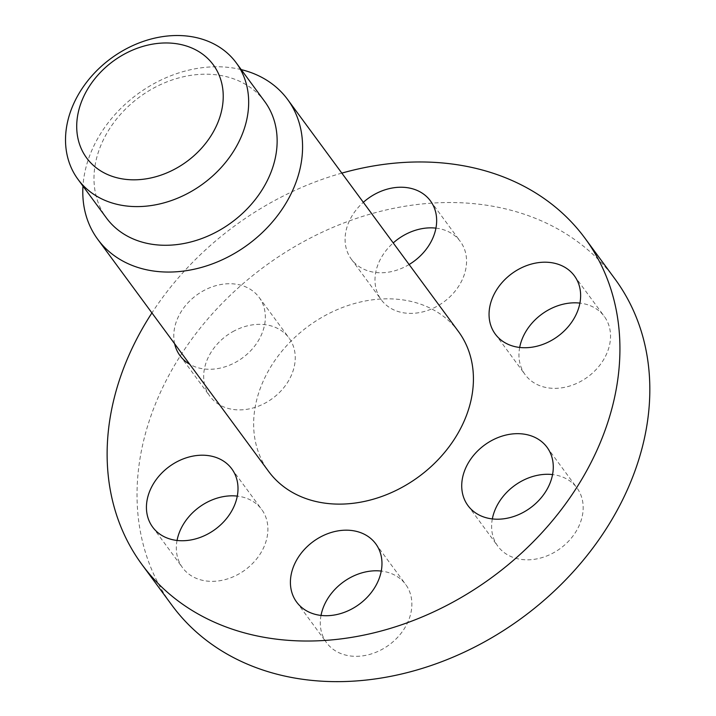 <?xml version="1.0" encoding="UTF-8"?>
<svg xmlns="http://www.w3.org/2000/svg" width="716" height="716" viewBox="0 0 716 716"><rect width="100%" height="100%" fill="white"/><g stroke="black" fill="none" stroke-linecap="round" stroke-linejoin="round"><path stroke-width="0.54" stroke-dasharray="3.58 2.69" d="M409.122 264.526A49.127 38.888 143.6 0 1 361.043 267.775A49.127 38.888 143.6 0 1 351.314 259.129A49.127 38.888 143.6 0 1 363.325 202.324M435.946 228.136A49.127 38.888 143.6 0 1 450.606 232.843A49.127 38.888 143.6 0 1 460.334 241.489A49.127 38.888 143.6 0 1 450.078 296.657A49.127 38.888 143.6 0 1 390.936 308.39A49.127 38.888 143.6 0 1 381.207 299.736A49.127 38.888 143.6 0 1 393.227 242.939M614.972 278.98A275.105 217.78 -36.4 0 0 198.896 329.772A275.105 217.78 -36.4 0 0 171.885 605.19M341.827 173.12A275.105 217.78 -36.4 0 0 169.003 289.157A275.105 217.78 -36.4 0 0 151.926 312.919M241.22 69.613A117.907 93.331 -36.4 0 0 85.195 170.632A117.907 93.331 -36.4 0 0 82.975 186.115M458.482 331.571A117.907 93.331 -36.4 0 0 346.123 306.171A117.907 93.331 -36.4 0 0 256.042 402.696A117.907 93.331 -36.4 0 0 268.581 471.37M264.687 101.484A98.253 77.776 -36.4 0 0 171.061 80.326A98.253 77.776 -36.4 0 0 95.989 160.76A98.253 77.776 -36.4 0 0 106.442 217.986M234.293 330.864A49.127 38.888 -36.4 0 0 209.895 396.243A49.127 38.888 -36.4 0 0 264.625 403.377A49.127 38.888 -36.4 0 0 289.022 337.988A49.127 38.888 -36.4 0 0 234.293 330.864M177.049 540.455A49.127 38.888 -36.4 0 0 182.553 567.716A49.127 38.888 -36.4 0 0 229.899 578.107A49.127 38.888 -36.4 0 0 267.113 537.072A49.127 38.888 -36.4 0 0 261.68 509.461A49.127 38.888 -36.4 0 0 237.282 496.107M321.019 615.42A49.127 38.888 -36.4 0 0 326.523 642.682A49.127 38.888 -36.4 0 0 336.252 651.327A49.127 38.888 -36.4 0 0 395.393 639.603A49.127 38.888 -36.4 0 0 405.65 584.426A49.127 38.888 -36.4 0 0 395.921 575.78A49.127 38.888 -36.4 0 0 381.261 571.073M492.331 518.921A49.127 38.888 -36.4 0 0 497.835 546.174A49.127 38.888 -36.4 0 0 552.564 553.307A49.127 38.888 -36.4 0 0 576.962 487.927A49.127 38.888 -36.4 0 0 552.573 474.574M519.673 347.448A49.127 38.888 -36.4 0 0 525.177 374.71A49.127 38.888 -36.4 0 0 572.523 385.101A49.127 38.888 -36.4 0 0 609.746 344.065A49.127 38.888 -36.4 0 0 604.304 316.454A49.127 38.888 -36.4 0 0 579.915 303.101M174.623 343.752A49.127 38.888 143.6 0 1 204.391 290.249A49.127 38.888 143.6 0 1 259.12 297.382A49.127 38.888 143.6 0 1 234.732 362.761A49.127 38.888 143.6 0 1 189.749 364.292M430.432 200.874L460.334 241.489M351.314 259.129L381.207 299.736M259.12 297.382L289.022 337.988M180.002 355.628L209.895 396.243M231.778 468.855L261.68 509.461M152.66 527.101L182.553 567.716M296.63 602.067L326.523 642.682M375.748 543.82L405.65 584.426M467.942 505.568L497.835 546.174M547.06 447.312L576.962 487.927M495.284 334.095L525.177 374.71M574.402 275.839L604.304 316.454"/><path stroke-width="1.07" d="M363.325 202.324A49.127 38.888 143.6 0 1 420.704 192.228A49.127 38.888 143.6 0 1 430.432 200.874A49.127 38.888 143.6 0 1 409.122 264.526M393.227 242.939A49.127 38.888 143.6 0 1 435.946 228.136M151.926 312.919A275.105 217.78 -36.4 0 0 141.983 564.575L171.885 605.19A275.105 217.78 -36.4 0 0 587.961 554.399A275.105 217.78 -36.4 0 0 614.972 278.98L585.079 238.365A275.105 217.78 -36.4 0 0 341.827 173.12M141.983 564.575A275.105 217.78 -36.4 0 0 558.059 513.784A275.105 217.78 -36.4 0 0 585.079 238.365M82.975 186.115A117.907 93.331 -36.4 0 0 97.734 239.314A117.907 93.331 -36.4 0 0 210.092 264.705A117.907 93.331 -36.4 0 0 300.174 168.188A117.907 93.331 -36.4 0 0 287.635 99.506A117.907 93.331 -36.4 0 0 241.22 69.613M97.734 239.314L268.581 471.37A117.907 93.331 -36.4 0 0 380.939 496.77A117.907 93.331 -36.4 0 0 471.021 400.253A117.907 93.331 -36.4 0 0 458.482 331.571L287.635 99.506M78.312 112.206A78.599 62.22 -36.4 0 0 134.733 179.814A78.599 62.22 -36.4 0 0 221.629 110.577A78.599 62.22 -36.4 0 0 165.217 42.969A78.599 62.22 -36.4 0 0 78.312 112.206M246.671 120.046A98.253 77.776 143.6 0 1 171.598 200.48A98.253 77.776 143.6 0 1 77.972 179.313A98.253 77.776 143.6 0 1 67.519 122.078A98.253 77.776 143.6 0 1 142.591 41.644A98.253 77.776 143.6 0 1 236.217 62.811A98.253 77.776 143.6 0 1 246.671 120.046M77.972 179.313L106.442 217.986A98.253 77.776 -36.4 0 0 200.068 239.153A98.253 77.776 -36.4 0 0 275.141 158.719A98.253 77.776 -36.4 0 0 264.687 101.484L236.217 62.811M237.282 496.107A49.127 38.888 -36.4 0 0 177.121 540.106A49.127 38.888 -36.4 0 0 177.049 540.455M381.261 571.073A49.127 38.888 -36.4 0 0 321.019 615.42M552.573 474.574A49.127 38.888 -36.4 0 0 522.232 480.794A49.127 38.888 -36.4 0 0 492.331 518.921M579.915 303.101A49.127 38.888 -36.4 0 0 519.744 347.099A49.127 38.888 -36.4 0 0 519.673 347.448M189.749 364.292A49.127 38.888 143.6 0 1 180.002 355.628A49.127 38.888 143.6 0 1 174.623 343.752M147.219 499.5A49.127 38.888 143.6 0 1 184.433 458.455A49.127 38.888 143.6 0 1 231.778 468.855A49.127 38.888 143.6 0 1 237.22 496.457A49.127 38.888 143.6 0 1 200.006 537.492A49.127 38.888 143.6 0 1 152.66 527.101A49.127 38.888 143.6 0 1 147.219 499.5M306.358 610.721A49.127 38.888 143.6 0 1 296.63 602.067A49.127 38.888 143.6 0 1 306.887 546.899A49.127 38.888 143.6 0 1 366.019 535.174A49.127 38.888 143.6 0 1 375.748 543.82A49.127 38.888 143.6 0 1 365.491 598.997A49.127 38.888 143.6 0 1 306.358 610.721M522.671 512.692A49.127 38.888 143.6 0 1 467.942 505.568A49.127 38.888 143.6 0 1 492.331 440.188A49.127 38.888 143.6 0 1 547.06 447.312A49.127 38.888 143.6 0 1 522.671 512.692M579.844 303.45A49.127 38.888 143.6 0 1 542.63 344.486A49.127 38.888 143.6 0 1 495.284 334.095A49.127 38.888 143.6 0 1 489.842 306.484A49.127 38.888 143.6 0 1 527.057 265.448A49.127 38.888 143.6 0 1 574.402 275.839A49.127 38.888 143.6 0 1 579.844 303.45"/></g></svg>
